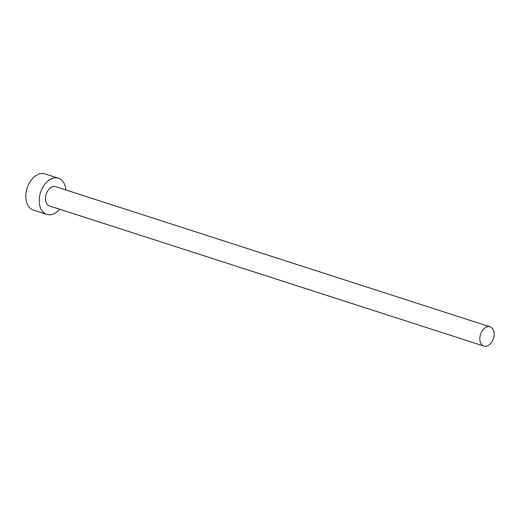 <?xml version="1.0" encoding="UTF-8"?>
<svg xmlns="http://www.w3.org/2000/svg" width="520" height="520" viewBox="0 0 520 520"><rect width="100%" height="100%" fill="white"/><g stroke="black" fill="none" stroke-linecap="round" stroke-linejoin="round"><path stroke-width="0.78" d="M481.774 331.584A10.114 6.754 107.9 0 0 483.873 346.073A10.114 6.754 107.9 0 0 492.187 341.302A10.114 6.754 107.9 0 0 490.087 326.82A10.114 6.754 107.9 0 0 481.774 331.584M490.087 326.82L55.705 186.686A10.114 6.754 107.9 0 0 47.392 191.458A10.114 6.754 107.9 0 0 49.491 205.94L483.873 346.073M65.897 189.975A18.967 12.668 107.9 0 0 58.422 178.263A18.967 12.668 107.9 0 0 42.835 187.207A18.967 12.668 107.9 0 0 46.774 214.364A18.967 12.668 107.9 0 0 59.69 209.228M58.422 178.263L44.986 173.927A18.967 12.668 107.9 0 0 29.399 182.871A18.967 12.668 107.9 0 0 33.339 210.028L46.774 214.364"/></g></svg>
